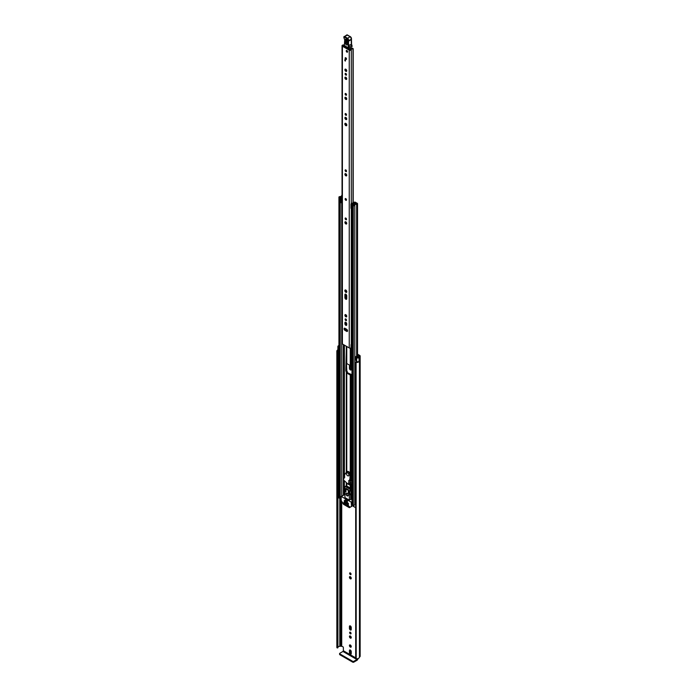<?xml version="1.0" encoding="UTF-8"?>
<svg xmlns="http://www.w3.org/2000/svg" width="697" height="697" viewBox="0 0 697 697"><rect width="100%" height="100%" fill="white"/><g stroke="black" fill="none" stroke-linecap="round" stroke-linejoin="round"><path stroke-width="1.05" d="M357.448 361.743A1.934 1.115 0 0 1 356.097 361.856L356.211 658.796L355.688 658.465L355.697 362.196M337.034 647.835L336.869 351.288L337.566 351.584L337.566 647.922L337.034 647.835M350.338 645.013A1.281 0.741 -120 0 0 349.702 644.943A1.281 0.741 -120 0 0 349.511 645.971A1.281 0.741 -120 0 0 350.338 647.095A1.281 0.741 -120 0 0 350.983 647.156A1.281 0.741 -120 0 0 351.175 646.136A1.281 0.741 -120 0 0 350.338 645.013M350.164 644.925A1.281 0.741 -120 0 0 351.053 646.685A1.281 0.741 -120 0 0 351.227 646.764M349.641 632.615A0.985 0.566 -120 0 0 351.044 633.425A0.985 0.566 -120 0 0 349.641 632.615M350.356 632.223A0.985 0.566 -120 0 0 351.044 633.407M349.441 636.518A1.281 0.741 -120 0 0 349.999 637.807A1.281 0.741 -120 0 0 350.983 638.147A1.281 0.741 -120 0 0 351.244 637.563A1.281 0.741 -120 0 0 350.687 636.274A1.281 0.741 -120 0 0 349.702 635.934A1.281 0.741 -120 0 0 349.441 636.518M350.164 635.917A1.281 0.741 -120 0 0 350.147 636.108A1.281 0.741 -120 0 0 351.227 637.755M349.641 573.352A0.985 0.566 -120 0 0 351.044 574.154A0.985 0.566 -120 0 0 349.641 573.352M350.356 572.951A0.985 0.566 -120 0 0 351.044 574.145M349.441 577.247A1.281 0.741 -120 0 0 349.999 578.536A1.281 0.741 -120 0 0 350.983 578.876A1.281 0.741 -120 0 0 351.244 578.292A1.281 0.741 -120 0 0 350.687 577.003A1.281 0.741 -120 0 0 349.702 576.663A1.281 0.741 -120 0 0 349.441 577.247M350.164 576.646A1.281 0.741 -120 0 0 350.147 576.837A1.281 0.741 -120 0 0 351.227 578.484M338.402 345.79L338.428 345.782A1.394 0.802 0 0 0 337.897 346.418L337.897 350.208A1.394 0.802 0 0 0 338.306 350.783A1.394 0.802 0 0 0 338.707 350.94L338.934 351M337.897 346.418A1.394 0.802 0 0 0 338.306 346.984A1.394 0.802 0 0 0 338.707 347.15L338.934 347.211M357.535 354.965L358.972 355.801L358.85 356.341A1.394 0.802 0 0 0 358.441 356.908A1.934 1.115 180 0 1 358.336 357.273L356.777 356.245L355.862 356.489L355.862 360.279L356.698 361.334A1.394 0.802 0 0 0 356.986 361.56A1.394 0.802 0 0 0 359.068 361.49L359.068 357.692L359.016 361.525M355.862 356.489L356.698 357.535A1.394 0.802 0 0 0 356.986 357.77A1.394 0.802 0 0 0 359.068 357.692A2.945 1.699 180 0 0 359.452 356.908L359.678 356.681A1.586 0.915 180 0 0 360.149 356.036A1.586 0.915 180 0 0 359.678 355.392L357.535 354.146M355.688 657.863L343.36 650.745L343.36 647.618A0.775 0.444 60 0 0 342.811 646.668L340.772 646.11A1.394 0.802 180 0 1 339.787 646.346A1.934 1.115 0 0 0 337.914 647.199M351.244 651.617A1.281 0.741 -120 0 0 350.687 650.336A1.281 0.741 -120 0 0 349.702 649.987A1.281 0.741 -120 0 0 349.441 650.571L349.441 652.505A1.281 0.741 -120 0 0 349.999 653.795A1.281 0.741 -120 0 0 350.983 654.134A1.281 0.741 -120 0 0 351.244 653.551L351.244 651.617M349.441 628.406A1.281 0.741 -120 0 0 349.999 629.687A1.281 0.741 -120 0 0 350.983 630.036A1.281 0.741 -120 0 0 351.244 629.452L351.244 627.518A1.281 0.741 -120 0 0 350.687 626.228A1.281 0.741 -120 0 0 349.702 625.889A1.281 0.741 -120 0 0 349.441 626.472L349.441 628.406L350.147 627.997A1.281 0.741 -120 0 0 351.227 629.644M350.887 374.725A0.985 0.566 -120 0 0 349.798 374.097M351.244 367.485A1.281 0.741 -120 0 0 350.687 366.195A1.281 0.741 -120 0 0 349.702 365.855A1.281 0.741 -120 0 0 349.441 366.439L349.441 368.373A1.281 0.741 -120 0 0 349.999 369.654A1.281 0.741 -120 0 0 350.983 370.002A1.281 0.741 -120 0 0 351.244 369.419L351.244 367.485M351.985 483.169L350.565 482.359M337.906 351.436L337.566 647.922M337.67 647.914L337.566 351.584M338.08 350.608A1.934 1.115 0 0 0 337.862 351.122A1.934 1.115 0 0 0 337.906 351.349L337.914 647.74M350.164 365.838A1.281 0.741 -120 0 0 350.147 366.03L350.147 367.964A1.281 0.741 -120 0 0 351.227 369.61M350.164 625.871A1.281 0.741 -120 0 0 350.147 626.063L350.147 627.997M350.164 649.97A1.281 0.741 -120 0 0 350.147 650.162L350.147 652.096A1.281 0.741 -120 0 0 351.227 653.742M338.402 345.764A2.945 1.699 180 0 1 338.934 345.634M337.897 349.824A2.945 1.699 0 0 0 336.851 351.122A2.945 1.699 0 0 0 336.869 351.288M356.211 362.457A2.945 1.699 0 0 0 359.094 361.569M356.211 658.796A2.945 1.699 0 0 0 359.452 657.114L359.678 656.888A1.586 0.915 0 0 0 360.149 656.234L360.149 356.036M343.36 650.745L342.95 651.46L356.916 659.528L357.326 658.813M356.916 659.528L353.797 661.331L353.797 662.15L356.916 660.347A1.586 0.915 120 0 0 358.031 658.56M353.797 662.15A0.775 0.444 180 0 1 352.699 662.15L339.822 654.718A0.775 0.444 180 0 1 339.596 654.405L339.596 653.577A0.775 0.444 0 0 1 339.822 653.263L342.95 651.46M339.596 653.577A0.775 0.444 0 0 0 339.822 653.899L339.822 654.718M352.699 662.15L352.699 661.331L339.822 653.899M352.699 661.331A0.775 0.444 0 0 0 353.797 661.331M352.246 483.91L350.818 483.927A60.038 34.667 60 0 1 349.859 483.369L349.859 482.533M349.999 484.467L352.002 484.572M349.999 484.398A60.038 34.667 60 0 1 349.04 483.849L349.04 483.91M346.331 200.309A1.011 0.584 -120 0 0 345.32 198.567M347.559 330.84A1.281 0.741 -120 0 0 346.662 329.272L344.989 328.304A1.281 0.741 -120 0 0 344.344 328.243A1.281 0.741 -120 0 0 344.152 329.272A1.281 0.741 -120 0 0 344.989 330.395L346.662 331.363A1.281 0.741 -120 0 0 347.298 331.423A1.281 0.741 -120 0 0 347.559 330.84M345.128 319.374A0.985 0.566 -120 0 0 346.522 320.176A0.985 0.566 -120 0 0 345.128 319.374M345.834 318.982A0.985 0.566 -120 0 0 346.522 320.167M344.919 315.236A1.281 0.741 -120 0 0 345.477 316.525A1.281 0.741 -120 0 0 346.461 316.865A1.281 0.741 -120 0 0 346.723 316.281A1.281 0.741 -120 0 0 346.165 314.992A1.281 0.741 -120 0 0 345.181 314.652A1.281 0.741 -120 0 0 344.919 315.236M345.651 314.635A1.281 0.741 -120 0 0 345.634 314.826A1.281 0.741 -120 0 0 346.714 316.473M344.849 290.623A1.377 0.793 -120 0 0 345.451 292.008A1.377 0.793 -120 0 0 346.514 292.374A1.377 0.793 -120 0 0 346.792 291.747A1.377 0.793 -120 0 0 346.191 290.361A1.377 0.793 -120 0 0 345.137 289.996A1.377 0.793 -120 0 0 344.849 290.623M345.59 289.961A1.377 0.793 -120 0 0 345.564 290.213A1.377 0.793 -120 0 0 346.766 291.999L346.757 291.398M345.128 218.483A0.985 0.566 -120 0 0 346.522 219.294A0.985 0.566 -120 0 0 345.128 218.483M345.834 218.091A0.985 0.566 -120 0 0 346.522 219.276M344.919 222.387A1.281 0.741 -120 0 0 345.477 223.667A1.281 0.741 -120 0 0 346.461 224.016A1.281 0.741 -120 0 0 346.723 223.423A1.281 0.741 -120 0 0 346.165 222.143A1.281 0.741 -120 0 0 345.181 221.794A1.281 0.741 -120 0 0 344.919 222.387M345.651 221.777A1.281 0.741 -120 0 0 345.634 221.968A1.281 0.741 -120 0 0 346.714 223.615M345.128 170.347A0.985 0.566 -120 0 0 346.522 171.157A0.985 0.566 -120 0 0 345.128 170.347M345.834 169.955A0.985 0.566 -120 0 0 346.522 171.14M344.919 174.25A1.281 0.741 -120 0 0 345.477 175.531A1.281 0.741 -120 0 0 346.461 175.879A1.281 0.741 -120 0 0 346.723 175.287A1.281 0.741 -120 0 0 346.165 174.006A1.281 0.741 -120 0 0 345.181 173.666A1.281 0.741 -120 0 0 344.919 174.25M345.651 173.64A1.281 0.741 -120 0 0 345.634 173.832A1.281 0.741 -120 0 0 346.714 175.478M345.128 114.055A0.985 0.566 -120 0 0 346.522 114.857A0.985 0.566 -120 0 0 345.128 114.055M345.834 113.655A0.985 0.566 -120 0 0 346.522 114.848M344.919 117.95A1.281 0.741 -120 0 0 345.477 119.239A1.281 0.741 -120 0 0 346.461 119.579A1.281 0.741 -120 0 0 346.723 118.995A1.281 0.741 -120 0 0 346.165 117.706A1.281 0.741 -120 0 0 345.181 117.366A1.281 0.741 -120 0 0 344.919 117.95M345.651 117.349A1.281 0.741 -120 0 0 345.634 117.54A1.281 0.741 -120 0 0 346.714 119.187M344.849 123.953A1.377 0.793 -120 0 0 345.451 125.338A1.377 0.793 -120 0 0 346.514 125.704A1.377 0.793 -120 0 0 346.792 125.077A1.377 0.793 -120 0 0 346.191 123.691A1.377 0.793 -120 0 0 345.137 123.325A1.377 0.793 -120 0 0 344.849 123.953M345.59 123.291A1.377 0.793 -120 0 0 345.564 123.543A1.377 0.793 -120 0 0 346.766 125.329M345.128 93.973A0.985 0.566 -120 0 0 346.522 94.775A0.985 0.566 -120 0 0 345.128 93.973M345.834 93.572A0.985 0.566 -120 0 0 346.522 94.757M344.919 97.868A1.281 0.741 -120 0 0 345.477 99.157A1.281 0.741 -120 0 0 346.461 99.497A1.281 0.741 -120 0 0 346.723 98.913A1.281 0.741 -120 0 0 346.165 97.624A1.281 0.741 -120 0 0 345.181 97.284A1.281 0.741 -120 0 0 344.919 97.868M345.651 97.266A1.281 0.741 -120 0 0 345.634 97.458A1.281 0.741 -120 0 0 346.714 99.105M344.919 77.785A1.281 0.741 -120 0 0 345.477 79.075A1.281 0.741 -120 0 0 346.461 79.414A1.281 0.741 -120 0 0 346.723 78.831A1.281 0.741 -120 0 0 346.165 77.541A1.281 0.741 -120 0 0 345.181 77.201A1.281 0.741 -120 0 0 344.919 77.785M345.651 77.184A1.281 0.741 -120 0 0 345.634 77.376A1.281 0.741 -120 0 0 346.714 79.022M345.128 73.891A0.985 0.566 -120 0 0 346.522 74.692A0.985 0.566 -120 0 0 345.128 73.891M345.834 73.49A0.985 0.566 -120 0 0 346.522 74.675M344.919 69.752A1.281 0.741 -120 0 0 345.477 71.042A1.281 0.741 -120 0 0 346.461 71.382A1.281 0.741 -120 0 0 346.723 70.798A1.281 0.741 -120 0 0 346.165 69.508A1.281 0.741 -120 0 0 345.181 69.169A1.281 0.741 -120 0 0 344.919 69.752M345.651 69.151A1.281 0.741 -120 0 0 345.634 69.343A1.281 0.741 -120 0 0 346.714 70.989M345.111 58.191A1.011 0.584 -120 0 0 346.531 59.018A1.011 0.584 -120 0 0 345.111 58.191M346.209 50.916A1.011 0.584 -120 0 0 347.629 51.744A1.011 0.584 -120 0 0 346.209 50.916M346.723 323.852A1.281 0.741 -120 0 0 346.165 322.572A1.281 0.741 -120 0 0 345.181 322.232A1.281 0.741 -120 0 0 344.919 322.816L344.919 323.73A1.281 0.741 -120 0 0 345.477 325.02A1.281 0.741 -120 0 0 346.461 325.36A1.281 0.741 -120 0 0 346.723 324.776L346.723 323.852M346.723 295.772A1.281 0.741 -120 0 0 346.165 294.483A1.281 0.741 -120 0 0 345.181 294.143A1.281 0.741 -120 0 0 344.919 294.726L344.919 297.671A1.281 0.741 -120 0 0 345.477 298.952A1.281 0.741 -120 0 0 346.461 299.301A1.281 0.741 -120 0 0 346.723 298.717L346.723 295.772M344.292 44.739A1.647 0.95 180 0 1 343.203 45.009A1.202 0.697 0 0 0 342.044 45.697A1.202 0.697 0 0 0 342.401 46.194L349.249 50.14A1.202 0.697 0 0 0 350.53 50.297A1.202 0.697 0 0 0 351.297 49.679A1.647 0.95 180 0 1 352.996 48.764L352.534 48.198A2.657 1.533 180 0 0 350.286 49.661L343.238 45.593A2.657 1.533 180 0 0 344.283 45.444M342.044 45.697L342.044 343.499A1.202 0.697 0 0 0 342.401 343.987L349.249 347.942A1.202 0.697 0 0 0 351.035 347.881L351.14 347.786A0.775 0.444 0 0 1 351.985 347.603M345.416 59.951L345.416 61.057L344.867 60.744L344.867 59.628L345.416 59.951L344.867 60.744M345.651 294.125A1.281 0.741 -120 0 0 345.634 294.317L345.634 297.262A1.281 0.741 -120 0 0 346.714 298.908M345.651 322.206A1.281 0.741 -120 0 0 345.634 322.406L345.634 323.321A1.281 0.741 -120 0 0 346.714 324.968M344.815 328.226A1.281 0.741 -120 0 0 345.703 329.986L347.367 330.953A1.281 0.741 -120 0 0 347.542 331.031M351.985 343.421A1.647 0.95 180 0 0 351.297 344.152A1.202 0.697 0 0 1 351.035 344.562L351.035 347.881M351.985 343.856A1.812 1.045 0 0 0 351.393 343.874M351.035 344.719L351.14 347.786M351.985 344.44A0.775 0.444 0 0 0 351.14 344.623M345.276 46.647L344.963 46.821A0.775 0.444 60 0 1 344.963 46.821L345.207 46.15M349.127 48.415L349.145 49.26M350.635 47.579L350.661 48.938M347.524 40.914L346.348 39.154L345.965 39.642L345.86 43.048L347.289 43.937L347.402 40.531L345.329 39.546C346.113 38.396 346.845 38.849 347.524 40.914L347.411 44.32C346.627 45.471 345.895 45.017 345.224 42.961L345.329 39.546M347.507 43.641L346.365 42.935L346.566 39.241M351.497 44.155A4.26 2.457 -120 0 0 351.785 45.218L352.072 46.464A3.877 2.239 -120 0 0 351.785 45.453A3.877 2.239 60 0 1 351.454 44.181A22.069 12.746 60 0 1 351.332 39.546L348.596 41.132A22.069 12.746 -120 0 0 348.718 45.758A3.877 2.239 -120 0 0 349.049 47.03A3.877 2.239 60 0 1 349.345 48.11L348.805 48.189A3.485 2.013 -120 0 0 348.535 47.213A4.26 2.457 60 0 1 348.169 45.81A22.461 12.964 60 0 1 348.047 41.071L348.117 40.844A1.551 0.897 -120 0 0 347.08 38.623L344.388 37.037L343.874 37.403A1.281 0.741 -120 0 0 344.196 38.431A1.934 1.115 60 0 1 344.693 39.99L344.388 45.532L349.275 48.363L344.649 45.688M351.34 39.171L351.393 39.346A1.934 1.115 -120 0 0 350.094 36.566L347.411 34.989L344.666 36.566L347.359 38.143A1.934 1.115 60 0 1 348.657 40.931L348.047 41.071M347.672 35.138L347.411 34.989A1.08 0.627 -120 0 0 346.845 34.92L343.882 36.967A1.08 0.627 60 0 1 344.1 36.497A1.08 0.627 60 0 1 344.666 36.566L344.388 37.037M348.535 47.213L351.863 45.314L352.046 46.56L349.275 48.363L351.68 46.978M347.115 39.607L347.385 43.258M346.914 50.506A1.011 0.584 60 0 1 346.914 52.153A1.011 0.584 60 0 1 346.914 50.506M345.799 198.628A1.011 0.584 60 0 1 345.799 200.274A1.011 0.584 60 0 1 345.799 198.628M345.825 57.781A1.011 0.584 60 0 1 345.825 59.428A1.011 0.584 60 0 1 345.825 57.781M351.985 480.294L351.105 480.294A1.202 0.697 180 0 1 350.26 480.094L349.92 479.893M351.985 375.265L351.105 375.265A1.202 0.697 180 0 1 350.26 375.056L346.757 373.034A1.202 0.697 180 0 1 346.4 372.546L345.799 370.708L346.4 346.296L346.4 363.059A1.202 0.697 0 0 0 346.757 363.546L350.26 365.568A1.202 0.697 0 0 0 351.105 365.777L351.985 365.777M351.985 374.768L347.359 372.686L347.254 371.623A1.202 0.697 0 0 0 346.906 371.126L346.209 371.423M346.4 372.546L346.4 371.623M345.93 330.117L345.799 328.775M345.799 324.018L345.799 322.275M346.4 362.1L346.81 371.074M346.4 329.123L346.906 330.108A1.202 0.697 0 0 1 347.254 330.596L347.254 330.883M346.4 322.859L346.4 324.793M354.86 202.801L354.764 202.862A0.889 0.514 0 0 0 354.503 203.219A1.612 0.932 180 0 1 354.503 203.236A1.612 0.932 180 0 1 352.882 204.169A0.889 0.514 0 0 0 352.246 205.04L353.274 205.632A0.889 0.514 0 0 0 354.79 205.284A1.899 1.098 180 0 1 356.655 204.204A0.889 0.514 0 0 0 357.273 203.324L356.228 202.731L355.627 203.838M350.966 204.308L351.462 204.796L351.462 208.847L350.966 208.359L350.966 204.073A1.045 0.601 -0 0 1 351.34 203.611L354.154 202.252A0.967 0.558 -0 0 1 355.461 202.287L355.505 202.304A1.011 0.584 180 0 1 355.505 203.132L355.357 203.219A2.457 1.42 180 0 1 355.357 203.236A2.457 1.42 180 0 1 352.874 204.657L353.937 205.275A2.753 1.586 180 0 1 356.637 203.716L355.627 203.08M346.4 316.307L346.4 315.297L346.4 316.307M346.4 298.734L346.4 294.787L346.4 298.734M346.4 291.808L346.4 290.623L346.4 291.808M346.4 223.449L346.4 222.439L346.4 223.449M346.4 482.794L346.4 485.809L346.4 482.794A1.202 0.697 -0 0 0 346.757 483.282L347.69 483.831M348.317 484.188L350.26 485.312A1.202 0.697 -0 0 0 351.105 485.513L351.985 485.513M348.918 483.84L351.985 485.025M342.044 195.143A0.889 0.514 0 0 0 341.678 195.552A1.899 1.098 180 0 1 339.805 196.632A0.889 0.514 0 0 0 339.195 197.512L340.223 198.105A0.889 0.514 0 0 0 341.748 197.739A1.612 0.932 180 0 1 341.748 197.73A1.612 0.932 180 0 1 342.044 197.181M341.138 497.606A0.889 0.514 180 0 1 340.223 497.484L339.195 496.883A0.889 0.514 180 0 1 338.934 496.525L338.934 197.146M355.688 503.748A1.899 1.098 0 0 0 354.817 504.489A1.899 1.098 0 0 0 354.79 504.663A0.889 0.514 180 0 1 353.274 505.011L352.246 504.419A0.889 0.514 180 0 1 351.985 504.053L351.985 204.683M351.985 207.994L351.889 203.986L354.703 202.897M341.138 499.435L338.568 497.632M355.688 507.834L353.597 506.31M342.044 196.432A2.753 1.586 180 0 1 339.822 197.12L340.894 197.739A2.457 1.42 180 0 1 340.894 197.73A2.457 1.42 180 0 1 342.044 196.519M341.748 197.739L341.748 198.349L341.748 197.739M351.889 203.986L351.462 204.796M351.462 208.847L351.819 204.796M342.044 202.879A1.045 0.601 180 0 1 341.905 202.888L340.641 202.6L340.641 198.349L342.044 198.305M340.641 198.558L341.905 198.837A1.045 0.601 -0 0 0 342.044 198.837M341.495 198.837L341.495 202.888M355.688 504.985L354.817 504.489M338.454 497.789L338.698 494.704A1.159 0.671 180 0 1 338.934 494.6M338.454 494.94L338.568 497.946M348.387 490.392L348.387 489.695L346.052 488.353L346.052 489.05M345.015 499.897L345.015 500.594L347.341 501.936L347.341 501.239L345.015 499.897L347.489 501.16M347.141 493.31A1.551 0.897 -120 0 0 346.365 493.232A1.551 0.897 -120 0 0 346.121 494.478A1.551 0.897 -120 0 0 347.141 495.846A1.551 0.897 -120 0 0 347.916 495.916A1.551 0.897 -120 0 0 348.151 494.678A1.551 0.897 -120 0 0 347.141 493.31M347.437 505.159L346.888 505.473L349.389 506.553L346.888 504.837M351.471 506.466L349.241 507.616L343.447 504.271L341.138 500.28L341.216 496.438L351.271 502.154L351.471 506.466L353.484 505.308M345.93 504.759L343.394 502.825L343.577 503.513L344.083 503.217M344.945 494.704L344.423 494.722M348.535 503.574L346.888 502.154M345.93 502.075L344.292 500.646M348.535 504.837L344.292 501.918M352.255 506.013L349.432 507.643M344.222 503.295L343.577 503.513M351.985 499.461L350.696 499.322L349.328 500.115L349.328 494.574L350.086 494.478L349.606 491.411L350.974 490.627L351.183 493.912M346.052 486.079A0.775 0.444 60 0 1 346.592 485.879L350.425 488.092L349.606 491.097L344.675 488.248L344.187 491.071L344.945 492.047L344.945 497.58L349.328 500.115M347.437 502.467L346.757 502.546M344.841 500.969L344.152 501.047M344.841 502.232L344.152 502.31M343.673 503.609L345.799 504.837M346.888 502.781L348.395 503.652M344.292 501.282L345.799 502.154M344.292 502.546L348.395 504.916M350.425 488.092A0.775 0.444 60 0 1 350.974 489.041L350.974 490.627M350.696 494.321L350.696 499.322M350.103 489.25L345.259 486.454L344.675 488.248M350.103 488.275L346.27 486.062L345.259 486.454L346.592 485.879M344.745 491.141L345.973 491.847L345.973 489.634L345.154 489.163L344.745 491.141L345.973 490.427M349.537 493.903L349.127 491.455L348.3 490.976L348.3 493.197L349.537 493.903M349.319 492.605L348.3 493.197M344.335 477.018L344.736 477.218L344.353 476.208L345.05 473.977L346.705 471.904A2.631 1.516 60 0 1 346.888 471.764A2.631 1.516 60 0 1 348.901 472.453A2.631 1.516 60 0 1 350.068 475.084L349.981 478.612L349.293 480.852L348.666 480.616L348.997 481.575L348.169 484.267L343.316 479.78L344.745 476.783M348.169 484.267L350.364 483.004L348.212 484.154M351.192 480.294L350.399 482.882M349.981 478.612L349.606 480.669M350.147 476.835L350.565 476.591L350.391 478.377M350.068 475.084L350.478 474.84L350.565 476.591M350.478 474.84A2.631 1.516 -120 0 0 349.319 472.217A2.631 1.516 -120 0 0 347.298 471.521A2.631 1.516 -120 0 0 347.115 471.66M347.681 475.755A1.742 1.011 -120 0 0 348.561 475.842A1.742 1.011 -120 0 0 348.822 474.448A1.742 1.011 -120 0 0 347.681 472.914A1.742 1.011 -120 0 0 346.81 472.827A1.742 1.011 -120 0 0 346.548 474.221A1.742 1.011 -120 0 0 347.681 475.755M346.975 493.232A1.359 0.784 -120 0 0 346.653 493.293A1.359 0.784 -120 0 0 346.374 494.042A1.359 0.784 -120 0 0 347.01 495.332A1.359 0.784 -120 0 0 348.003 495.637A1.359 0.784 -120 0 0 348.221 495.384M356.698 361.334L356.698 357.535M341.713 646.041L341.713 501.404M358.972 356.272L358.972 355.801M339.787 646.346L339.787 498.651M340.772 646.11L340.772 499.218M340.894 646.041L340.894 499.287M359.452 657.114L359.452 356.908M359.565 656.957L359.565 356.751M359.678 656.888L359.678 356.681M338.707 350.94L338.707 347.15M350.147 366.03L349.441 366.439M350.147 367.964L349.441 368.373M350.147 626.063L349.441 626.472M350.147 650.162L349.441 650.571M350.147 652.096L349.441 652.505M351.131 485.025L351.131 484.502M342.401 343.987L342.401 46.194M349.249 347.942L349.249 50.14M352.996 202.81L352.996 48.764M351.297 344.152L351.297 208.682M351.297 203.637L351.297 49.679M345.764 330.021L345.764 328.757L345.773 330.029M345.764 323.939L345.764 322.258L345.773 323.957M345.764 315.453L345.764 314.687L345.773 315.462M345.764 297.88L345.764 294.178L345.773 297.898M345.764 291.015L345.764 290.03L345.773 291.032M345.764 124.345L345.764 123.36L345.773 124.354M353.196 48.659L353.205 202.714M345.634 294.317L344.919 294.726M345.634 297.262L344.919 297.671M345.634 322.406L344.919 322.816M345.634 323.321L344.919 323.73M345.703 329.986L344.989 330.395M347.367 330.953L346.662 331.363M344.388 45.2L344.693 39.99M351.445 39.389L351.567 44.024L348.169 45.81M347.08 38.623L350.286 36.549L351.506 39.224L348.117 40.844M344.222 38.457L343.874 37.403M344.675 39.668L344.196 38.431M346.845 34.92L350.364 36.723A1.551 0.897 60 0 1 351.445 38.762M352.037 45.706L351.454 43.911A22.461 12.964 -120 0 1 351.262 41.088M347.289 43.937L347.402 40.531M345.86 43.048L345.224 42.961M347.001 43.022L346.365 42.935M350.26 480.094L350.26 478.795M350.26 473.742L350.26 375.056M346.757 471.86L346.757 373.034M346.304 472.287L346.304 371.475M351.105 480.294L351.105 375.265M350.26 365.568L350.26 348.134M346.757 363.546L346.757 346.505M346.304 361.987L346.304 346.243M346.304 319.993L346.304 319.461M346.304 316.22L346.304 315.149M346.304 298.656L346.304 294.639M346.304 291.729L346.304 290.483M346.304 223.362L346.304 222.291M346.304 219.102L346.304 218.579M344.362 494.626L344.362 491.524M344.362 490.191L344.362 480.747M344.362 476.887L344.362 476.33M344.362 476.182L344.362 345.12M346.304 485.809L346.304 482.542M351.105 365.777L351.105 347.82M346.757 485.975L346.757 483.282M350.26 487.996L350.26 485.312M351.105 499.461L351.105 494.086M351.105 491.49L351.105 485.513M354.79 504.663L354.79 205.284M356.655 361.882L356.655 361.273M356.655 356.272L356.655 204.204M339.195 496.883L339.195 197.512M341.748 496.133L341.748 202.888L341.748 496.133M340.223 497.484L340.223 198.105M343.368 495.201L343.368 479.824M343.368 479.623L343.368 344.545M344.004 494.835L344.004 480.416M344.004 477.541L344.004 344.91M344.144 494.757L344.144 480.547M344.144 477.096L344.144 344.989M353.274 505.011L353.274 205.632M352.246 504.419L352.246 205.04M355.365 203.907L355.365 203.21M355.505 203.873L355.505 203.132M341.905 198.837L341.905 202.888M353.597 505.133L353.597 506.623M345.799 370.708L346.4 370.36M346.81 330.056L346.313 330.343M345.799 329.69L346.4 329.341M353.484 505.177L351.549 506.292M351.985 501.744L351.271 502.154M351.549 502.624L351.985 502.371M341.417 496.456L344.701 494.565M351.454 493.685L350.086 494.478M350.06 489.573L350.974 489.041M344.701 476.713L344.257 476.975M348.997 481.575L351.192 480.311M350.513 480.207L348.779 481.209M350.748 480.259L348.909 481.331M355.688 658.465L355.688 362.126M336.851 647.461L336.851 351.122M357.535 357.186L357.535 203.69M353.484 506.466L353.484 505.107M341.216 496.438L344.51 494.539M350.007 494.722L351.375 493.929M345.494 486.253L346.2 485.844M344.684 476.696L344.196 476.975M348.997 475.589L348.561 475.842M347.254 472.575L346.81 472.827"/></g></svg>
